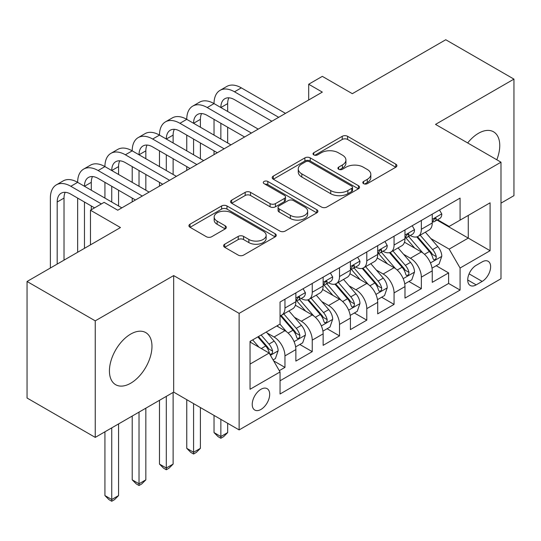 <?xml version="1.0" encoding="UTF-8"?>
<svg xmlns="http://www.w3.org/2000/svg" width="541" height="541" viewBox="0 0 541 541"><rect width="100%" height="100%" fill="white"/><g stroke="black" fill="none" stroke-linecap="round" stroke-linejoin="round"><path stroke-width="0.81" d="M363.593 183.649A2.651 1.528 0 0 0 367.339 183.649L395.789 167.23A3.787 2.184 0 0 0 396.898 165.681A3.787 2.184 0 0 0 395.789 164.133L347.593 136.312A3.787 2.184 0 0 0 342.237 136.312L313.794 152.738A2.651 1.528 0 0 0 313.016 153.82A2.651 1.528 0 0 0 313.794 154.902A2.651 1.528 0 0 0 317.54 154.902L321.219 152.772A12.118 6.992 0 0 1 338.355 152.772L342.372 155.091A12.118 6.992 0 0 1 345.922 160.041A12.118 6.992 0 0 1 342.372 164.985L338.693 167.108A2.651 1.528 0 0 0 337.915 168.19A2.651 1.528 0 0 0 338.693 169.279A2.651 1.528 0 0 0 342.439 169.279L346.125 167.149A12.118 6.992 0 0 1 363.254 167.149L367.271 169.468A12.118 6.992 0 0 1 370.822 174.418A12.118 6.992 0 0 1 367.271 179.362L363.593 181.485A2.651 1.528 0 0 0 362.815 182.567A2.651 1.528 0 0 0 363.593 183.649L363.593 181.485M130.706 383.217A30.086 17.373 120 0 0 150.357 356.702A30.086 17.373 120 0 0 145.745 332.593A30.086 17.373 120 0 0 130.706 334.081A30.086 17.373 120 0 0 111.047 360.597A30.086 17.373 120 0 0 115.659 384.705A30.086 17.373 120 0 0 130.706 383.217M496.807 159.771A30.086 17.373 120 0 0 493.534 131.801A30.086 17.373 120 0 0 478.487 133.289A30.086 17.373 120 0 0 467.667 142.952M260.951 409.442A12.342 7.128 120 0 0 269.019 398.561A12.342 7.128 120 0 0 267.126 388.668A12.342 7.128 120 0 0 260.951 389.283A12.342 7.128 120 0 0 252.89 400.157A12.342 7.128 120 0 0 254.784 410.051A12.342 7.128 120 0 0 260.951 409.442M224.698 244.207A3.787 2.184 0 0 0 223.589 245.756A3.787 2.184 0 0 0 224.698 247.298L238.223 255.109A3.787 2.184 0 0 0 243.578 255.109L275.173 236.863A3.787 2.184 0 0 0 276.275 235.321A3.787 2.184 0 0 0 275.173 233.773L226.977 205.952A3.787 2.184 0 0 0 221.621 205.952L190.026 224.19A3.787 2.184 0 0 0 188.917 225.739A3.787 2.184 0 0 0 190.026 227.281L206.358 236.715A3.787 2.184 0 0 0 211.714 236.715L225.232 228.904A3.787 2.184 0 0 0 226.341 227.362A3.787 2.184 0 0 0 225.232 225.813L217.137 221.141A10.13 5.85 0 0 1 214.168 217.002A10.13 5.85 0 0 1 220.424 211.599A10.13 5.85 0 0 1 231.46 212.87L263.19 231.183A10.13 5.85 0 0 1 266.152 235.321A10.13 5.85 0 0 1 259.903 240.725A10.13 5.85 0 0 1 248.867 239.453L243.578 236.403A3.787 2.184 0 0 0 238.223 236.403L224.698 244.207L224.698 247.298M500.993 203.139L513.95 195.653L513.95 79.114L445.757 39.743L352.333 93.681L322.328 76.362L308.688 84.234L322.328 92.105L117.749 210.219L104.109 202.348L90.469 210.219L90.469 244.87M95.243 320.854L95.243 437.392L173.668 392.117L173.668 275.579L95.243 320.854L27.05 281.482L120.474 227.545L90.469 210.219M173.668 275.579L239.129 313.374L500.993 162.185L500.993 278.73L239.129 429.912L239.129 313.374M513.95 79.114L435.525 124.389L500.993 162.185M321.489 207.034A3.787 2.184 0 0 0 326.845 207.034L358.44 188.789A3.787 2.184 0 0 0 359.549 187.247A3.787 2.184 0 0 0 358.44 185.698L310.243 157.877A3.787 2.184 0 0 0 304.887 157.877L273.293 176.116A3.787 2.184 0 0 0 272.184 177.664A3.787 2.184 0 0 0 273.293 179.206L321.489 207.034M265.117 184.224A2.651 1.528 0 0 1 267.809 184.596L267.809 181.451L316.803 209.739A3.787 2.184 0 0 1 317.912 211.281A3.787 2.184 0 0 1 316.803 212.829L285.208 231.068A3.787 2.184 0 0 1 279.853 231.068L231.663 203.247L231.663 200.156A3.787 2.184 0 0 0 230.554 201.698A3.787 2.184 0 0 0 231.663 203.247M231.663 200.156L245.181 192.346A3.787 2.184 0 0 1 250.537 192.346L270.081 203.632A3.787 2.184 0 0 0 275.437 203.632L284.404 198.452A3.787 2.184 0 0 0 285.513 196.904A3.787 2.184 0 0 0 284.404 195.362L264.055 183.615A2.651 1.528 0 0 1 263.284 182.533A2.651 1.528 0 0 1 264.921 181.12A2.651 1.528 0 0 1 267.809 181.451M95.243 437.392L27.05 398.02L27.05 281.482M279.298 370.659L284.958 367.393L273.638 360.854M267.2 333.04L274.044 336.996A15.432 8.906 60 0 1 284.958 355.897L295.866 349.594L295.866 361.09L312.231 351.643L299.822 344.475M294.473 317.296L301.323 321.246A15.432 8.906 60 0 1 312.231 340.147L323.146 333.844L323.146 345.341L339.511 335.893L327.102 328.732M321.753 301.547L328.603 305.503A15.432 8.906 60 0 1 339.511 324.397L350.419 318.101L350.419 329.597L366.791 320.144L354.375 312.982M349.026 285.797L355.877 289.753A15.432 8.906 60 0 1 366.791 308.647L377.699 302.351L377.699 313.848L394.064 304.4L381.655 297.232M376.306 270.047L383.156 274.003A15.432 8.906 60 0 1 394.064 292.904L404.979 286.602L404.979 298.098L421.344 288.651L421.344 277.154A15.432 8.906 -120 0 0 410.43 258.253L403.586 254.297M408.935 281.482L421.344 288.651M295.866 349.594A15.432 8.906 -120 0 0 284.958 330.7L276.776 325.973M323.146 333.844A15.432 8.906 -120 0 0 312.231 314.95L295.366 305.212M350.419 318.101A15.432 8.906 -120 0 0 339.511 299.2L322.646 289.462M377.699 302.351A15.432 8.906 -120 0 0 366.791 283.45L349.919 273.712M404.979 286.602A15.432 8.906 -120 0 0 394.064 267.7L377.199 257.962M482.173 261.878L476.168 265.34A11.956 6.905 120 0 0 468.357 275.876A11.956 6.905 120 0 0 470.19 285.459A11.956 6.905 120 0 0 476.168 284.87L482.173 281.408A11.956 6.905 120 0 0 489.984 270.865A11.956 6.905 120 0 0 488.151 261.283A11.956 6.905 120 0 0 482.173 261.878M250.043 364.086L269.134 353.057L280.049 371.958L280.049 394.004L460.08 290.064L460.08 268.018L449.165 249.117L430.859 238.554M280.049 371.958L250.043 389.283L250.043 341.405L280.049 324.079L280.049 302.034L460.08 198.094L460.08 220.14L490.085 202.821L490.085 250.693L460.08 268.018M301.181 298.49L301.323 298.571A15.432 8.906 60 0 0 309.039 299.335L319.947 293.033A15.432 8.906 -120 0 0 323.146 285.973L323.146 277.154M328.455 282.74L328.603 282.821A15.432 8.906 60 0 0 336.313 283.585L347.227 277.29A15.432 8.906 -120 0 0 350.419 270.223L350.419 261.404M355.735 266.99L355.877 267.071A15.432 8.906 60 0 0 363.593 267.836L374.507 261.54A15.432 8.906 -120 0 0 377.699 254.473L377.699 245.655M383.014 251.24L383.156 251.322A15.432 8.906 60 0 0 390.873 252.086L401.78 245.79A15.432 8.906 -120 0 0 404.979 238.723L404.979 229.905M280.049 380.776L448.617 283.45L448.617 272.901L432.252 282.348L432.252 270.852A15.432 8.906 -120 0 0 421.344 251.957L404.472 242.212M410.288 235.491L410.43 235.578A15.432 8.906 -120 0 0 418.146 236.343A15.432 8.906 -120 0 0 421.344 229.276L421.344 220.458M418.146 236.343L429.06 230.04A15.432 8.906 -120 0 0 432.252 222.98L432.252 214.155M284.958 299.2L284.958 308.018A15.432 8.906 60 0 1 281.76 315.085A15.432 8.906 60 0 1 280.049 315.707M281.76 315.085L292.674 308.783A15.432 8.906 -120 0 0 295.866 301.722L295.866 292.897M312.231 283.45L312.231 292.268A15.432 8.906 60 0 1 309.039 299.335M339.511 267.7L339.511 276.519A15.432 8.906 60 0 1 336.313 283.585M366.791 251.957L366.791 260.776A15.432 8.906 60 0 1 363.593 267.836M394.064 236.207L394.064 245.026A15.432 8.906 60 0 1 390.873 252.086M394.064 292.904L394.064 304.4M366.791 308.647L366.791 320.144M339.511 324.397L339.511 335.893M312.231 340.147L312.231 351.643M284.958 355.897L284.958 367.393M269.134 353.057L250.043 342.034M449.165 249.117L468.263 238.094L468.263 215.419L490.085 202.821M437.02 220.059L490.085 250.693M437.568 219.747L449.165 226.442L460.08 220.14M173.668 392.117L239.129 429.912M308.688 84.234L308.688 99.984M436.208 265.732L448.617 272.901M448.617 283.45L460.08 290.064M364.654 184.028L367.271 182.513A12.118 6.992 0 0 0 370.822 177.563L370.822 174.418M345.922 160.041L345.922 163.186A12.118 6.992 0 0 1 342.372 168.136L339.748 169.651M395.742 167.257L347.593 139.463A3.787 2.184 0 0 0 342.237 139.463L314.848 155.274M358.385 188.823L310.243 161.022A3.787 2.184 0 0 0 304.887 161.022L273.347 179.233M351.745 188.329A2.651 1.528 0 0 0 352.522 187.247A2.651 1.528 0 0 0 351.745 186.165L309.438 161.739A2.651 1.528 0 0 0 305.692 161.739L301.81 163.984A12.118 6.992 0 0 0 298.26 168.927A12.118 6.992 0 0 0 301.81 173.877L330.727 190.567A12.118 6.992 0 0 0 347.863 190.567L351.745 188.329L351.745 191.48A2.651 1.528 0 0 0 352.522 190.398L352.522 187.247M298.26 168.927L298.26 172.079A12.118 6.992 0 0 0 301.81 177.022L301.81 173.877M351.745 191.48L347.863 193.719A12.118 6.992 0 0 1 330.727 193.719L301.81 177.022M231.71 203.274L245.181 195.497L245.181 192.346M285.513 196.904L285.513 200.055A3.787 2.184 0 0 1 284.404 201.604L275.437 206.784A3.787 2.184 0 0 1 270.081 206.784L250.537 195.497A3.787 2.184 0 0 0 245.181 195.497M267.809 184.596L316.755 212.856M290.361 215.338A10.13 5.85 0 0 0 301.405 216.61A10.13 5.85 0 0 0 307.653 211.206A10.13 5.85 0 0 0 304.691 207.068L293.513 200.616A3.787 2.184 0 0 0 288.157 200.616L279.183 205.796A3.787 2.184 0 0 0 278.074 207.338A3.787 2.184 0 0 0 279.183 208.887L290.361 215.338L290.361 218.49A10.13 5.85 0 0 0 301.405 219.761A10.13 5.85 0 0 0 307.653 214.358L307.653 211.206M278.074 207.338L278.074 210.49A3.787 2.184 0 0 0 279.183 212.038L279.183 208.887M290.361 218.49L279.183 212.038M266.152 235.321L266.152 238.473A10.13 5.85 0 0 1 259.903 243.876A10.13 5.85 0 0 1 248.867 242.605L243.578 239.555A3.787 2.184 0 0 0 238.223 239.555L224.752 247.332M214.168 217.002L214.168 220.153A10.13 5.85 0 0 0 217.137 224.285L217.137 221.141M225.184 228.931L217.137 224.285M275.119 236.897L226.977 209.096A3.787 2.184 0 0 0 221.621 209.096L190.074 227.308M432.022 268.153L439.076 264.082L441.801 256.204A10.225 5.904 -120 0 0 437.818 246.608L425.354 232.177M422.859 252.951L408.617 236.458M414.751 248.15L406.487 238.581A24.494 14.14 -120 0 0 405.73 237.729M416.759 236.897L429.365 251.491A10.225 5.904 60 0 1 433.01 258.53L433.754 259.741L435.133 259.552L436.06 258.429L436.283 256.644A10.225 5.904 -120 0 0 432.638 249.597L420.174 235.173M417.496 236.654L431.042 252.336A5.207 3.009 60 0 1 432.354 254.378L436.283 256.644M439.481 209.982L441.801 213.999A10.225 5.904 60 0 1 439.684 218.523L434.504 221.512A10.225 5.904 -120 0 0 436.283 219.159L436.066 218.253L434.788 218.51L433.01 221.053A10.225 5.904 60 0 1 432.252 222.507M50.374 268.018L50.374 198.094A28.93 16.703 60 0 1 56.365 184.853L63.182 180.91A28.93 16.703 60 0 1 77.647 182.344A28.93 16.703 60 0 1 83.639 169.103L90.462 165.167A28.93 16.703 60 0 1 104.927 166.601A28.93 16.703 60 0 1 110.919 153.353L117.735 149.417A28.93 16.703 60 0 1 132.207 150.851A28.93 16.703 60 0 1 138.198 137.603L145.015 133.668A28.93 16.703 60 0 1 159.48 135.101A28.93 16.703 60 0 1 165.472 121.853L172.295 117.918A28.93 16.703 60 0 1 186.76 119.351A28.93 16.703 60 0 1 192.752 106.11L199.568 102.175A28.93 16.703 60 0 1 214.033 103.602A28.93 16.703 60 0 1 220.025 90.361L226.848 86.425A28.93 16.703 60 0 1 241.313 87.858L285.499 113.367M220.025 90.361A28.93 16.703 60 0 1 234.496 91.794L278.683 117.302M432.597 221.993L432.638 221.993A10.225 5.904 -120 0 0 434.504 221.512M271.866 121.245L234.496 99.666A19.287 11.138 -120 0 0 224.853 98.712A19.287 11.138 -120 0 0 220.856 107.544L227.673 103.602L227.673 111.48M228.884 97.82A19.287 11.138 -120 0 0 227.673 103.602M220.856 123.287L220.856 139.037M227.673 127.23L227.673 142.973M214.033 154.631L214.033 150.851M214.033 135.101L214.033 119.351M404.749 283.897L411.796 279.832L414.521 271.954A10.225 5.904 -120 0 0 410.545 262.358L398.081 247.927M395.579 268.701L381.337 252.207M387.478 263.9L379.207 254.324A24.494 14.14 -120 0 0 378.45 253.472M389.479 252.64L402.085 267.24A10.225 5.904 60 0 1 405.73 274.28L406.474 275.491L407.853 275.295L408.78 274.172L409.003 272.394A10.225 5.904 -120 0 0 405.358 265.347L392.894 250.916M390.223 252.404L403.769 268.086A5.207 3.009 60 0 1 405.081 270.128L409.003 272.394M377.469 299.646L384.523 295.575L387.248 287.704A10.225 5.904 -120 0 0 383.265 278.108L370.801 263.677M368.306 284.451L354.057 267.957M360.198 279.65L351.934 270.074A24.494 14.14 -120 0 0 351.17 269.222M362.206 268.39L374.812 282.984A10.225 5.904 60 0 1 378.457 290.03L379.2 291.241L380.58 291.044L381.506 289.922L381.73 288.137A10.225 5.904 -120 0 0 378.085 281.097L365.621 266.666M362.943 268.153L376.489 283.836A5.207 3.009 60 0 1 377.801 285.871L381.73 288.137M220.856 419.363L220.856 436.533L227.673 432.59L227.673 423.299M227.673 432.59L223.582 436.688L220.856 438.264L218.124 436.688L214.033 432.59L214.033 415.427M214.033 432.59L220.856 436.533L220.856 438.264M350.196 315.396L357.243 311.325L359.968 303.454A10.225 5.904 -120 0 0 355.985 293.851L343.521 279.426M341.026 300.201L326.784 283.707M332.925 295.393L324.654 285.824A24.494 14.14 -120 0 0 323.897 284.972M334.926 284.14L347.532 298.733A10.225 5.904 60 0 1 351.177 305.78L351.921 306.99L353.3 306.794L354.227 305.672L354.45 303.886A10.225 5.904 -120 0 0 350.805 296.847L338.341 282.416M335.67 283.903L349.216 299.586A5.207 3.009 60 0 1 350.527 301.621L354.45 303.886M193.577 403.613L193.577 452.276L200.4 448.34L200.4 407.549M200.4 448.34L196.309 452.438L193.577 454.014L190.851 452.438L186.76 448.34L186.76 399.677M186.76 448.34L193.577 452.276L193.577 454.014M322.916 331.146L329.963 327.075L332.688 319.197A10.225 5.904 -120 0 0 328.712 309.601L316.248 295.17M313.753 315.944L299.504 299.457M305.645 311.143L297.374 301.574A24.494 14.14 -120 0 0 296.617 300.722M307.646 299.89L320.252 314.483A10.225 5.904 60 0 1 323.897 321.523L324.641 322.74L326.027 322.544L326.947 321.422L327.17 319.636A10.225 5.904 -120 0 0 323.525 312.597L311.061 298.165M308.39 299.653L321.936 315.335A5.207 3.009 60 0 1 323.248 317.371L327.17 319.636M166.303 396.37L166.303 468.026L173.12 464.09L173.12 392.435M173.12 464.09L169.029 468.181L166.303 469.757L163.571 468.181L159.48 464.09L159.48 400.306M159.48 464.09L166.303 468.026L166.303 469.757M412.208 225.732L414.521 229.749A10.225 5.904 60 0 1 412.404 234.273L407.224 237.262A10.225 5.904 -120 0 0 409.003 234.909L408.786 234.003L407.508 234.26L405.73 236.796A10.225 5.904 60 0 1 404.979 238.256M192.752 106.11A28.93 16.703 60 0 1 207.217 107.544L214.033 103.602L258.226 129.116M207.217 107.544L251.403 133.052M405.317 237.742L405.358 237.742A10.225 5.904 -120 0 0 407.224 237.262M244.586 136.988L207.217 115.416A19.287 11.138 -120 0 0 197.573 114.462A19.287 11.138 -120 0 0 193.577 123.287L200.4 119.351L200.4 127.23M201.604 113.569A19.287 11.138 -120 0 0 200.4 119.351M193.577 139.037L193.577 154.787M200.4 142.973L200.4 158.723M186.76 170.374L186.76 166.601M186.76 150.851L186.76 135.101M384.928 241.482L387.248 245.499A10.225 5.904 60 0 1 385.131 250.023L379.944 253.012A10.225 5.904 -120 0 0 381.73 250.659L381.513 249.753L380.235 250.003L378.457 252.546A10.225 5.904 60 0 1 377.699 254M165.472 121.853A28.93 16.703 60 0 1 179.937 123.287L186.76 119.351L230.946 144.866M179.937 123.287L224.13 148.802M378.044 253.492L378.085 253.492A10.225 5.904 -120 0 0 379.944 253.012M217.306 152.738L179.937 131.165A19.287 11.138 -120 0 0 170.293 130.212A19.287 11.138 -120 0 0 166.303 139.037L173.12 135.101L173.12 142.973M174.33 129.319A19.287 11.138 -120 0 0 173.12 135.101M166.303 154.787L166.303 170.537M173.12 158.723L173.12 174.472M159.48 186.124L159.48 182.344M159.48 166.601L159.48 150.851M357.648 257.232L359.968 261.242A10.225 5.904 60 0 1 357.851 265.766L352.671 268.762A10.225 5.904 -120 0 0 354.45 266.409L354.233 265.496L352.955 265.753L351.177 268.295A10.225 5.904 60 0 1 350.419 269.749M138.198 137.603A28.93 16.703 60 0 1 152.663 139.037L159.48 135.101L203.673 160.616M152.663 139.037L196.85 164.552M350.764 269.242L350.805 269.242A10.225 5.904 -120 0 0 352.671 268.762M190.033 168.488L152.663 146.915A19.287 11.138 -120 0 0 143.02 145.955A19.287 11.138 -120 0 0 139.023 154.787L145.84 150.851L145.84 158.723M147.051 145.069A19.287 11.138 -120 0 0 145.84 150.851M139.023 170.537L139.023 186.287M145.84 174.472L145.84 190.222M132.207 201.874L132.207 198.094M132.207 182.344L132.207 166.601M330.375 272.975L332.688 276.992A10.225 5.904 60 0 1 330.578 281.516L325.391 284.512A10.225 5.904 -120 0 0 327.17 282.152L326.96 281.246L325.682 281.503L323.897 284.045A10.225 5.904 60 0 1 323.146 285.499M110.919 153.353A28.93 16.703 60 0 1 125.384 154.787L132.207 150.851L176.393 176.359M125.384 154.787L169.576 180.302M323.484 284.985L323.525 284.985A10.225 5.904 -120 0 0 325.391 284.512M162.753 184.238L125.384 162.658A19.287 11.138 -120 0 0 115.74 161.705A19.287 11.138 -120 0 0 111.744 170.537L118.567 166.601L118.567 174.472M119.771 160.819A19.287 11.138 -120 0 0 118.567 166.601M111.744 186.287L111.744 202.03M118.567 190.222L118.567 205.972M104.927 198.094L104.927 182.344M295.636 346.896L302.69 342.825L305.415 334.947A10.225 5.904 -120 0 0 301.432 325.351L288.968 310.919M286.473 331.694L279.947 324.14M278.365 326.892L277.303 325.662M280.373 315.64L292.979 330.233A10.225 5.904 60 0 1 296.624 337.273L297.367 338.483L298.747 338.294L299.673 337.165L299.897 335.386A10.225 5.904 -120 0 0 296.252 328.34L283.788 313.915M281.11 315.396L294.656 331.078A5.207 3.009 60 0 1 295.968 333.121L299.897 335.386M139.023 412.12L139.023 483.776L145.84 479.84L145.84 408.178M145.84 479.84L141.749 483.931L139.023 485.507L136.298 483.931L132.207 479.84L132.207 416.056M132.207 479.84L139.023 483.776L139.023 485.507M303.095 288.725L305.415 292.742A10.225 5.904 60 0 1 303.298 297.266L298.118 300.255A10.225 5.904 -120 0 0 299.897 297.902L299.68 296.995L298.402 297.252L296.624 299.795A10.225 5.904 60 0 1 295.866 301.249M83.639 169.103A28.93 16.703 60 0 1 98.11 170.537L104.927 166.601L149.113 192.109M98.11 170.537L142.297 196.045M296.211 300.735L296.252 300.735A10.225 5.904 -120 0 0 298.118 300.255M135.48 199.987L98.11 178.408A19.287 11.138 -120 0 0 88.46 177.455A19.287 11.138 -120 0 0 84.47 186.287L91.287 182.344L91.287 190.222M92.497 176.562A19.287 11.138 -120 0 0 91.287 182.344M84.47 202.03L84.47 248.333M91.287 205.972L91.287 209.746M77.647 252.268L77.647 198.094M273.09 359.914L275.41 358.575L278.135 350.696A10.225 5.904 -120 0 0 274.159 341.101L266.307 332.012M258.983 347.2L252.667 339.89M251.092 342.642L250.043 341.425M257.854 336.894L265.699 345.983A10.225 5.904 60 0 1 269.344 353.023L270.087 354.233L271.467 354.037L272.394 352.915L272.617 351.136A10.225 5.904 -120 0 0 268.972 344.09L261.127 335.007M258.483 336.529L267.382 346.828A5.207 3.009 60 0 1 268.694 348.864L272.617 351.136M111.744 427.863L111.744 499.526L118.567 495.583L118.567 423.928M118.567 495.583L114.476 499.681L111.744 501.257L109.018 499.681L104.927 495.583L104.927 431.799M104.927 495.583L111.744 499.526L111.744 501.257M56.365 184.853A28.93 16.703 60 0 1 70.83 186.287L77.647 182.344L121.84 207.859M70.83 186.287L101.383 203.923M94.56 207.859L70.83 194.158A19.287 11.138 -120 0 0 61.187 193.205A19.287 11.138 -120 0 0 57.19 202.03L57.19 264.082M65.218 192.312A19.287 11.138 -120 0 0 64.014 198.094L64.014 260.14M274.044 336.996L284.958 330.7M301.323 321.246L312.231 314.95M328.603 305.503L339.511 299.2M355.877 289.753L366.791 283.45M383.156 274.003L394.064 267.7M410.43 258.253L421.344 251.957M421.344 229.276L432.252 222.98M284.958 308.018L295.866 301.722M312.231 292.268L323.146 285.973M339.511 276.519L350.419 270.223M366.791 260.776L377.699 254.473M394.064 245.026L404.979 238.723M421.344 277.154L432.252 270.852M469.094 273.854L482.173 281.408M467.715 279.988L476.168 284.87M367.271 182.513L367.271 179.362M338.693 169.279L338.693 167.108M342.372 168.136L342.372 164.985M313.794 154.902L313.794 152.738M342.237 139.463L342.237 136.312M347.593 139.463L347.593 136.312M395.789 167.23L395.789 164.133M273.293 179.206L273.293 176.116M304.887 161.022L304.887 157.877M310.243 161.022L310.243 157.877M358.44 188.789L358.44 185.698M330.727 193.719L330.727 190.567M347.863 193.719L347.863 190.567M250.537 195.497L250.537 192.346M270.081 206.784L270.081 203.632M275.437 206.784L275.437 203.632M284.404 201.604L284.404 198.452M316.803 212.829L316.803 209.739M238.223 239.555L238.223 236.403M243.578 239.555L243.578 236.403M248.867 242.605L248.867 239.453M225.232 228.904L225.232 225.813M190.026 227.281L190.026 224.19M221.621 209.096L221.621 205.952M226.977 209.096L226.977 205.952M275.173 236.863L275.173 233.773M430.467 262.912L441.733 256.407M432.638 249.597L437.818 246.608M424.489 254.304L429.365 251.491M441.733 213.884L432.252 219.355M241.313 87.858L234.496 91.794M434.964 218.402L436.283 219.159M403.187 278.656L414.453 272.15M405.358 265.347L410.545 262.358M397.209 270.054L402.085 267.24M375.914 294.405L387.18 287.9M378.085 281.097L383.265 278.108M369.936 285.804L374.812 282.984M348.634 310.155L359.9 303.65M350.805 296.847L355.985 293.851M342.656 301.553L347.532 298.733M321.354 325.905L332.627 319.4M323.525 312.597L328.712 309.601M315.376 317.296L320.252 314.483M414.453 229.634L404.979 235.105M407.684 234.145L409.003 234.909M387.18 245.377L377.699 250.855M380.404 249.895L381.73 250.659M359.9 261.127L350.419 266.598M353.131 265.645L354.45 266.409M332.627 276.877L323.146 282.348M325.851 281.394L327.17 282.152M294.081 341.648L305.347 335.143M296.252 328.34L301.432 325.351M288.103 333.046L292.979 330.233M305.347 292.627L295.866 298.098M298.578 297.137L299.897 297.902M270.432 355.302L278.067 350.893M268.972 344.09L274.159 341.101M261.289 348.526L265.699 345.983M64.014 198.094L57.19 202.03"/></g></svg>
